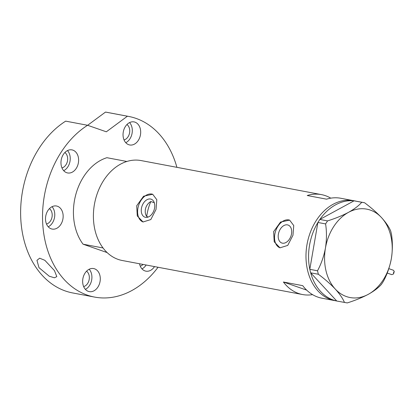 <?xml version="1.0" encoding="UTF-8"?>
<svg xmlns="http://www.w3.org/2000/svg" width="415" height="415" viewBox="0 0 415 415"><rect width="100%" height="100%" fill="white"/><g stroke="black" fill="none" stroke-linecap="round" stroke-linejoin="round"><path stroke-width="0.62" d="M148.238 217.024L146.703 216.49C145.209 214.207 144.845 211.489 145.603 208.335C146.568 205.228 148.311 202.961 150.827 201.529L154.302 202.743M154.287 209.357A9.514 6.339 -70.8 0 0 151.148 199.19A9.514 6.339 -70.8 0 0 141.748 206.992A9.514 6.339 -70.8 0 0 144.887 217.159A9.514 6.339 -70.8 0 0 154.287 209.357M291.221 235.206A9.514 6.339 -70.8 0 0 288.077 225.039A9.514 6.339 -70.8 0 0 278.678 232.841A9.514 6.339 -70.8 0 0 281.821 243.008A9.514 6.339 -70.8 0 0 291.221 235.206M292.964 235.274L293.747 225.563L289.629 220.121L280.514 222.061L273.63 231.622L274.206 241.805L279.98 247.822L287.735 245.41L292.964 235.274M289.701 220.147A14.665 9.778 -70.8 0 0 275.285 232.198A14.665 9.778 -70.8 0 0 280.058 247.848M156.03 209.425L156.813 199.719L152.699 194.272L143.58 196.212L136.701 205.773L137.277 215.956L143.045 221.973L150.806 219.561L156.03 209.425M152.767 194.298A14.665 9.778 -70.8 0 0 138.351 206.348A14.665 9.778 -70.8 0 0 143.128 222.004M336.736 300.994L334.791 300.626A50.848 37.718 -79.3 0 1 318.108 291.081A50.848 37.718 -79.3 0 1 310.669 231.461A50.848 37.718 -79.3 0 1 353.653 200.694A50.848 37.718 100.7 0 0 308.428 238.189A50.848 37.718 100.7 0 0 334.791 300.626L321.905 298.193A50.848 37.718 -79.3 0 1 302.732 285.66L283.398 282.008A50.848 37.718 100.7 0 0 302.571 294.541A50.848 37.718 100.7 0 0 312.568 294.64M330.776 198.168A50.848 37.718 100.7 0 0 321.438 194.614L141.074 160.569A50.848 37.718 100.7 0 0 95.844 198.064A50.848 37.718 100.7 0 0 122.212 260.496L302.571 294.541M321.438 194.614A50.848 37.718 100.7 0 0 307.225 195.517L326.553 199.169A50.848 37.718 -79.3 0 1 340.767 198.261L355.966 201.13M306.654 290.111L283.398 282.008M336.731 300.984A50.848 37.718 -79.3 0 1 320.686 291.569A50.848 37.718 -79.3 0 1 310.669 272.826L336.767 301.025L347.256 302.924C355.058 300.47 362.056 297.612 368.255 294.344C374.097 291.071 378.501 287.725 381.478 284.301L383.424 281.282C387.138 274.414 389.778 266.85 391.355 258.587C392.637 250.39 392.689 242.334 391.511 234.423L390.681 230.963C389 226.958 385.94 222.497 381.499 217.579C376.779 212.594 371.124 207.645 364.546 202.728L361.766 202.281C358.861 205.658 354.452 209.004 348.543 212.33C342.448 215.551 335.45 218.409 327.549 220.905L325.599 223.918C326.781 231.715 326.73 239.766 325.443 248.082C323.908 256.231 321.262 263.8 317.517 270.782L318.346 274.237C324.945 279.176 330.594 284.13 335.299 289.094C339.755 294.027 342.811 298.489 344.481 302.478M318.346 274.237L310.669 272.826M310.633 272.785L309.803 269.325L317.517 270.782M325.599 223.918L317.89 222.466L309.803 269.325M317.89 222.466L319.835 219.447L327.549 220.905M361.766 202.281L354.057 200.829L319.835 219.447M354.057 200.829L364.546 202.728M325.443 248.082A44.981 33.366 100.7 0 0 335.299 289.094A44.981 33.366 100.7 0 0 368.255 294.344A44.981 33.366 100.7 0 0 391.355 258.587A44.981 33.366 100.7 0 0 381.499 217.579A44.981 33.366 100.7 0 0 348.543 212.33A44.981 33.366 100.7 0 0 325.443 248.082M309.813 269.257A50.848 37.718 -79.3 0 1 317.874 222.533M319.887 219.421A50.848 37.718 -79.3 0 1 354.005 200.855M150.827 201.529A43.025 31.914 100.7 0 0 148.264 208.838A43.025 31.914 100.7 0 0 146.703 216.49M75.872 194.293A50.848 37.718 -79.3 0 1 106.888 157.7L126.86 161.471A50.848 37.718 -79.3 0 0 95.844 198.064A50.848 37.718 -79.3 0 0 103.039 247.963L83.062 244.191A50.848 37.718 -79.3 0 1 75.872 194.293M83.062 244.191L107.132 252.579M139.523 263.764A11.734 8.705 100.7 0 0 145.888 271.156A11.734 8.705 100.7 0 0 154.515 266.596M141.982 268.889A11.734 8.705 100.7 0 0 146.137 265.014M83.208 277.215A11.734 8.705 100.7 0 0 89.292 291.62A11.734 8.705 100.7 0 0 99.73 282.968A11.734 8.705 100.7 0 0 93.645 268.562A11.734 8.705 100.7 0 0 83.208 277.215M85.381 289.354A11.734 8.705 100.7 0 0 91.352 281.391A11.734 8.705 100.7 0 0 89.178 269.247M46.07 214.664A11.734 8.705 100.7 0 0 52.155 229.075A11.734 8.705 100.7 0 0 62.592 220.422A11.734 8.705 100.7 0 0 56.507 206.011A11.734 8.705 100.7 0 0 46.07 214.664M48.244 226.808A11.734 8.705 100.7 0 0 54.215 218.84A11.734 8.705 100.7 0 0 52.041 206.701M61.529 158.54A11.734 8.705 100.7 0 0 67.614 172.951A11.734 8.705 100.7 0 0 78.051 164.299A11.734 8.705 100.7 0 0 71.966 149.888A11.734 8.705 100.7 0 0 61.529 158.54M63.703 170.684A11.734 8.705 100.7 0 0 69.673 162.716A11.734 8.705 100.7 0 0 67.5 150.578M123.603 130.554A11.734 8.705 100.7 0 0 129.688 144.965A11.734 8.705 100.7 0 0 140.125 136.312A11.734 8.705 100.7 0 0 134.04 121.901A11.734 8.705 100.7 0 0 123.603 130.554M125.776 142.693A11.734 8.705 100.7 0 0 131.747 134.73A11.734 8.705 100.7 0 0 129.573 122.591M54.443 270.58L56.814 276.639L54.427 277.791L49.255 276.219L38.979 267.665L36.961 260.34L39.633 258.192L44.851 260.309L54.443 270.58M94.615 297.083L72.708 292.949A91.917 68.184 -79.3 0 1 25.05 180.084A91.917 68.184 -79.3 0 1 65.679 121.139L87.591 125.278A91.917 68.184 -79.3 0 0 46.957 184.224A91.917 68.184 -79.3 0 0 94.615 297.083A91.917 68.184 -79.3 0 0 158.048 267.26M126.954 124.526A8.31 6.168 -79.3 0 1 129.34 133.889A8.31 6.168 -79.3 0 1 124.049 139.933M64.88 152.513A8.31 6.168 -79.3 0 1 67.266 161.876A8.31 6.168 -79.3 0 1 61.97 167.919M49.421 208.641A8.31 6.168 -79.3 0 1 51.808 218A8.31 6.168 -79.3 0 1 46.511 224.048M86.559 271.187A8.31 6.168 -79.3 0 1 88.94 280.55A8.31 6.168 -79.3 0 1 83.648 286.594M143.082 264.438A8.31 6.168 -79.3 0 1 140.249 266.129M128.717 116.444A91.917 68.184 -79.3 0 0 127.415 116.216L105.509 112.076A91.917 68.184 -79.3 0 1 106.805 112.304L128.717 116.444A91.917 68.184 -79.3 0 1 176.909 167.333M105.509 112.076L87.632 125.289M127.415 116.216L106.328 131.804L87.591 125.278M387.205 273.054L391.786 274.652L393.56 273.952L393.57 272.541L394.25 271.441L393.425 270.253L388.819 268.645M394.25 271.441L393.56 273.952"/></g></svg>
